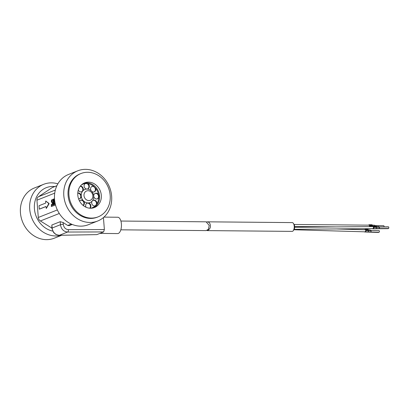 <?xml version="1.0" encoding="UTF-8"?>
<svg xmlns="http://www.w3.org/2000/svg" width="409" height="409" viewBox="0 0 409 409"><rect width="100%" height="100%" fill="white"/><g stroke="black" fill="none" stroke-linecap="round" stroke-linejoin="round"><path stroke-width="0.61" d="M86.089 207.256A2.96 2.577 -111.6 0 1 87.173 203.099A2.96 2.577 -111.6 0 1 88.032 202.941A2.96 2.577 -111.6 0 1 90.885 205.875A2.96 2.577 -111.6 0 1 89.985 208.227M86.943 203.201A2.96 2.577 -111.6 0 1 90.42 206.059A2.96 2.577 -111.6 0 1 89.729 208.207M85.394 183.518A2.96 2.577 -111.6 0 1 88.871 186.376A2.96 2.577 -111.6 0 1 87.567 188.999M81.381 184.95A12.664 11.017 -111.6 0 1 85.21 183.626L87.817 183.651A2.96 2.577 -111.6 0 1 89.336 186.187A2.96 2.577 -111.6 0 1 87.807 188.917A2.96 2.577 -111.6 0 1 86.943 189.076A2.96 2.577 -111.6 0 1 84.239 186.893A2.96 2.577 -111.6 0 1 85.21 183.626L85.634 183.406M80.353 186.08A2.96 2.577 -111.6 0 1 83.298 189.014A2.96 2.577 -111.6 0 1 82.69 191.069A2.96 2.577 -111.6 0 1 81.764 191.744A2.96 2.577 -111.6 0 1 78.313 190.027M80.2 186.274A2.96 2.577 -111.6 0 1 82.828 189.198A2.96 2.577 -111.6 0 1 81.524 191.826M77.771 193.094A2.96 2.577 -111.6 0 1 81.248 195.952A7.05 6.13 -111.6 0 1 82.69 191.069A7.05 6.13 -111.6 0 1 86.943 189.076A7.05 6.13 -111.6 0 1 91.514 191.146A2.96 2.577 -111.6 0 1 92.117 186.351A2.96 2.577 -111.6 0 1 93.671 186.299L95.68 188.365A2.96 2.577 -111.6 0 1 95.829 189.127A2.96 2.577 -111.6 0 1 94.3 191.857A2.96 2.577 -111.6 0 1 91.514 191.146A7.05 6.13 -111.6 0 1 93.727 196.064A2.96 2.577 -111.6 0 1 95.261 193.334A2.96 2.577 -111.6 0 1 98.513 194.658L99.014 196.095L98.743 197.557A2.96 2.577 -111.6 0 1 97.444 198.84A2.96 2.577 -111.6 0 1 93.727 196.064A7.05 6.13 -111.6 0 1 92.286 200.947A2.96 2.577 -111.6 0 1 93.211 200.272A2.96 2.577 -111.6 0 1 96.928 203.048A2.96 2.577 -111.6 0 1 96.892 203.81L95.21 205.845A2.96 2.577 -111.6 0 1 92.148 204.464A2.96 2.577 -111.6 0 1 92.286 200.947A7.05 6.13 -111.6 0 1 88.032 202.941A7.05 6.13 -111.6 0 1 83.462 200.87A2.96 2.577 -111.6 0 1 84.392 202.936A2.96 2.577 -111.6 0 1 83.211 205.492M92.986 200.379A2.96 2.577 -111.6 0 1 96.458 203.237A2.96 2.577 -111.6 0 1 95.154 205.86M95.394 205.778L95.21 205.845A12.664 11.017 -111.6 0 1 90.609 208.253M80.45 200.262A2.96 2.577 -111.6 0 1 83.922 203.12A2.96 2.577 -111.6 0 1 83.104 205.4M79.571 201.085A2.96 2.577 -111.6 0 1 80.68 200.159A2.96 2.577 -111.6 0 1 83.462 200.87A7.05 6.13 -111.6 0 1 81.248 195.952A2.96 2.577 -111.6 0 1 79.719 198.682A2.96 2.577 -111.6 0 1 78.579 198.82M91.887 186.458A2.96 2.577 -111.6 0 1 95.363 189.316A2.96 2.577 -111.6 0 1 94.06 191.939M77.766 193.206A2.96 2.577 -111.6 0 1 80.783 196.136A2.96 2.577 -111.6 0 1 79.479 198.764M95.031 193.442A2.96 2.577 -111.6 0 1 98.508 196.3A2.96 2.577 -111.6 0 1 97.204 198.922M120.824 229.827L206.146 230.599L208.396 229.265L209.224 225.42L206.121 221.816L120.906 221.044M55.501 204.894L51.335 206.545L51.35 205.609L55.287 204.05M55.522 204.96L51.335 206.545M55.23 203.81L54.913 203.933L54.259 202.823L54.116 204.249L53.707 204.413L53.783 200.298L54.192 200.134L54.167 201.693L54.648 200.436M54.356 201.197L54.192 200.134M54.786 201.458L54.535 202.107L55.057 202.992M54.837 201.795L54.535 202.107M54.714 202.112L54.964 202.537M55.246 203.876L54.913 203.933M54.32 203.145L54.116 204.249M54.295 204.249L53.707 204.413M53.211 200.522L53.64 200.354L53.564 204.469L53.134 204.638L53.211 200.522M53.743 204.469L53.134 204.638M53.666 199.045L53.645 199.981L53.216 200.149L53.236 199.214L53.809 199.045M53.83 199.981L53.216 200.149M54.566 199.612L53.789 199.919L53.809 198.989L54.499 198.713M54.571 199.684L53.789 199.919M53.012 199.301L52.991 200.236L51.979 200.64L51.938 201.652L52.567 202.133A1.442 0.67 90.5 0 1 52.996 203.605A1.442 0.67 90.5 0 1 52.444 204.914L51.355 205.344L51.376 204.408L52.372 204.009L52.418 202.992L51.8 202.521A1.447 0.675 90.5 0 1 51.365 201.044A1.447 0.675 90.5 0 1 51.923 199.73L53.19 199.306L52.991 200.236M53.175 200.241L52.163 200.64L52.117 201.652L52.746 202.133A1.442 0.67 90.5 0 1 53.16 203.12M53.144 203.943A1.442 0.67 90.5 0 1 52.623 204.914L51.355 205.344M56.887 185.717L52.418 187.486A2.045 1.779 -111.6 0 0 52.127 187.639L38.472 196.729A4.085 3.553 -111.6 0 0 36.938 200.19L38.298 217.47A4.085 3.553 -111.6 0 0 40.384 220.967L51.866 228.079M46.023 206.545L39.443 209.137M45.874 201.059L49.049 203.769L46.391 208.35M48.84 203.416L46.268 208.396L45.961 206.499L39.279 209.142L39.029 205.722L45.675 203.089L45.726 201.049L49.024 203.421M60.225 221.693L60.466 224.71C61.217 229.163 63.584 231.601 67.567 232.041L103.595 231.934L96.815 234.623L59.392 235.277C55.302 234.884 52.873 232.465 52.107 228.023A2.045 0.337 175.5 0 0 51.877 228.196L51.866 225.001L60.225 221.693L63.134 222.542L67.73 225.471L69.218 225.65L72.229 224.459M103.431 217.562L104.377 229.556L68.38 229.659A2.045 1.017 89.8 0 1 67.567 232.041L59.392 235.277A2.045 0.89 89 0 1 59.239 235.308L96.815 234.623M103.595 231.934L104.377 229.556M99.857 233.416L117.587 233.58A8.17 3.799 -89.5 0 0 121.458 225.441A8.17 3.799 -89.5 0 0 117.736 217.235L103.947 217.113M77.792 195.088A13.277 11.554 -111.6 0 1 84.663 182.849A13.277 11.554 -111.6 0 1 100.292 190.942A13.277 11.554 -111.6 0 1 94.438 207.537A13.277 11.554 -111.6 0 1 77.792 195.088M97.669 221.024L88.4 224.694A27.009 23.497 -111.6 0 1 54.545 199.367A27.009 23.497 -111.6 0 1 68.513 174.474L77.782 170.804A27.009 23.497 -111.6 0 1 85.634 169.357A27.009 23.497 -111.6 0 1 110.936 191.637A27.009 23.497 -111.6 0 1 97.669 221.024A27.009 23.497 -111.6 0 1 89.816 222.47A27.009 23.497 -111.6 0 1 63.814 195.696A27.009 23.497 -111.6 0 1 77.782 170.804M57.863 183.835A27.009 23.497 68.4 0 0 43.686 184.306A27.009 23.497 68.4 0 0 29.719 209.198A27.009 23.497 68.4 0 0 61.299 235.272M52.679 231.1A22.919 19.944 -111.6 0 1 34.417 208.805A22.919 19.944 -111.6 0 1 54.77 186.555M43.686 184.306L34.417 187.976A27.009 23.497 68.4 0 0 20.45 212.869A27.009 23.497 68.4 0 0 46.452 239.643A27.009 23.497 68.4 0 0 54.305 238.196L61.698 235.267M98.124 216.857L97.286 217.189A23.298 20.271 -111.6 0 1 90.512 218.437A23.298 20.271 -111.6 0 1 68.681 199.219A23.298 20.271 -111.6 0 1 80.128 173.866L80.972 173.528A23.298 20.271 68.4 0 0 69.525 198.881A23.298 20.271 68.4 0 0 91.35 218.104A23.298 20.271 68.4 0 0 98.124 216.857A23.298 20.271 68.4 0 0 109.576 191.504A23.298 20.271 68.4 0 0 87.746 172.281A23.298 20.271 68.4 0 0 80.972 173.528M88.037 190.717A5.005 4.356 -111.6 0 1 92.454 198.135A5.005 4.356 -111.6 0 1 84.781 198.063A5.005 4.356 -111.6 0 1 88.037 190.717M373.524 226.642L373.192 228.605L293.708 229.331M373.33 226.647L373.172 226.566A0.767 0.297 89.5 0 1 373.422 226.131L376.249 226.1A0.767 0.297 89.5 0 1 376.546 226.729L376.597 227.384A1.022 0.394 89.5 0 1 376.29 228.575L373.08 228.784A1.022 0.394 89.5 0 1 373.008 228.8A1.022 0.394 89.5 0 1 372.778 228.611M373.197 226.402L372.844 226.407A0.767 0.297 89.5 0 1 373.049 226.617M373.422 226.131A0.767 0.297 89.5 0 1 373.719 226.755L373.77 227.409A1.022 0.394 89.5 0 1 373.463 228.6M294.664 227.281L373.187 226.566M378.57 228.733A1.227 0.47 -90.5 0 0 378.652 228.754A1.227 0.47 -90.5 0 0 378.734 228.733L375.907 228.759A1.022 0.394 89.5 0 1 375.835 228.774A1.022 0.394 89.5 0 1 375.769 228.759M376.29 228.575L379.123 228.549A1.227 0.47 -90.5 0 0 379.496 227.322L373.77 227.409M388.054 228.646A0.818 0.312 -90.5 0 0 388.11 228.662A0.818 0.312 -90.5 0 0 388.167 228.646L388.55 228.462A0.818 0.312 -90.5 0 0 388.801 227.583A0.818 0.312 -90.5 0 0 388.478 226.842A0.818 0.312 -90.5 0 0 388.422 226.852L379.158 226.939M379.225 227.327L379.169 226.98A0.818 0.312 89.5 0 1 379.322 227.327M378.857 227.026L388.274 226.949M379.169 226.98L378.765 226.53M370.753 230.732L370.682 230.395A0.818 0.455 91.9 0 1 370.902 230.732M365.661 229.899L365.324 229.894L365.687 230.022L365.738 230.676A0.613 0.343 91.9 0 1 365.503 231.361L365.012 231.821L293.984 229.756M365.324 229.894L365.104 229.781A0.767 0.429 91.9 0 1 365.513 229.321L368.059 229.408A0.767 0.429 91.9 0 1 368.453 230.037L368.504 230.686A1.022 0.567 91.9 0 1 368.018 231.877L364.915 231.975A1.022 0.567 91.9 0 1 364.797 231.99A1.022 0.567 91.9 0 1 364.485 231.806M364.393 229.756A0.767 0.429 91.9 0 1 364.67 229.597A0.767 0.429 91.9 0 1 364.93 229.771M369.726 232.133A1.227 0.685 -88.1 0 0 369.859 232.164A1.227 0.685 -88.1 0 0 369.997 232.143L367.456 232.061A1.022 0.567 91.9 0 1 367.343 232.077L367.343 232.077A1.022 0.567 91.9 0 1 367.231 232.051M368.018 231.877L370.564 231.959A1.227 0.685 -88.1 0 0 371.152 230.737L365.963 230.604A1.022 0.567 91.9 0 1 365.477 231.791M378.294 232.424A0.818 0.455 -88.1 0 0 378.381 232.445A0.818 0.455 -88.1 0 0 378.473 232.43L379.036 232.246A0.818 0.455 -88.1 0 0 379.429 231.376A0.818 0.455 -88.1 0 0 379 230.625A0.818 0.455 -88.1 0 0 378.913 230.64M365.513 229.321A0.767 0.429 91.9 0 1 365.912 229.95L365.963 230.604M370.682 230.395L370.114 229.945M374.838 226.019A1.022 0.475 -89.5 0 0 374.777 225.681A0.818 0.378 90.5 0 1 374.961 226.019M369.378 225.241L369.47 226.075A0.613 0.286 90.5 0 1 369.399 226.601M369.138 225.236A1.022 0.475 -89.5 0 0 368.959 225.16A1.022 0.475 -89.5 0 0 368.938 225.16A0.767 0.358 90.5 0 1 369.266 224.72L371.975 224.745A0.767 0.358 90.5 0 1 372.323 225.374L372.374 226.029L369.659 226.003A1.022 0.475 90.5 0 1 369.624 226.596M368.345 225.154A0.767 0.358 90.5 0 1 368.56 225.001A0.767 0.358 90.5 0 1 368.775 225.154M375.171 226.111A1.227 0.567 -89.5 0 0 375.171 226.019L372.374 226.029M384.015 226.883A0.818 0.378 -89.5 0 0 383.683 225.702A0.818 0.378 -89.5 0 0 383.611 225.717L374.767 225.635M369.266 224.72A0.767 0.358 90.5 0 1 369.608 225.349L369.659 226.003M368.938 225.16L294.163 224.48M374.777 225.681A1.022 0.475 -89.5 0 0 374.383 225.206A1.022 0.475 -89.5 0 0 374.296 225.226M206.811 221.893L207.199 221.826C209.019 221.99 210.083 223.191 210.379 225.431C210.978 229.117 207.133 230.778 207.261 230.61L206.959 230.221M293.626 223.805A3.369 1.564 90.5 0 1 294.669 227.01A3.369 1.564 90.5 0 1 293.57 230.201M207.261 230.61L292.159 231.382A4.392 2.04 -89.5 0 0 294.214 226.192A4.392 2.04 -89.5 0 0 292.236 222.598L207.23 221.826M93.533 207.849A13.277 11.554 68.4 0 0 98.513 191.642A13.277 11.554 68.4 0 0 83.789 183.242M98.743 197.557A12.664 11.017 -111.6 0 1 96.892 203.81M95.68 188.365A12.664 11.017 -111.6 0 1 98.513 194.658M87.817 183.651A12.664 11.017 -111.6 0 1 93.671 186.299M36.938 200.19L54.719 193.15M57.342 209.935L38.298 217.47M52.127 187.639L56.866 185.763M71.289 224.06L67.73 225.471M40.384 220.967L59.29 213.483M51.877 228.202L53.707 232.68L55.915 234.469L59.239 235.308M68.38 229.659C65.522 229.337 63.819 227.573 63.277 224.357A2.045 0.337 175.5 0 0 60.466 224.71L52.107 228.023L51.866 225.001M63.277 224.357L63.134 222.542M55.333 190.052L38.472 196.729M378.734 228.733L388.167 228.646M379.123 228.549L388.55 228.462M375.907 228.759L373.08 228.784M376.546 226.729L373.719 226.755M369.997 232.143L378.473 232.43M370.564 231.959L379.036 232.246M367.456 232.061L364.915 231.975M368.453 230.037L365.912 229.95M372.323 225.374L369.608 225.349M378.652 228.754L373.008 228.8M378.698 228.743L388.11 228.662M379.153 226.923L388.478 226.842M365.165 229.613L364.67 229.597M369.859 232.164L364.797 231.99M369.94 232.159L378.381 232.445M370.666 230.344L379 230.625M370.227 229.93L368.432 229.873M365.104 229.776L336.331 228.943M368.984 225.006L368.56 225.001M374.762 225.62L383.683 225.702M294.659 226.53L336.04 226.903M372.292 225.19L374.383 225.206M378.831 226.514L376.52 226.535"/></g></svg>

